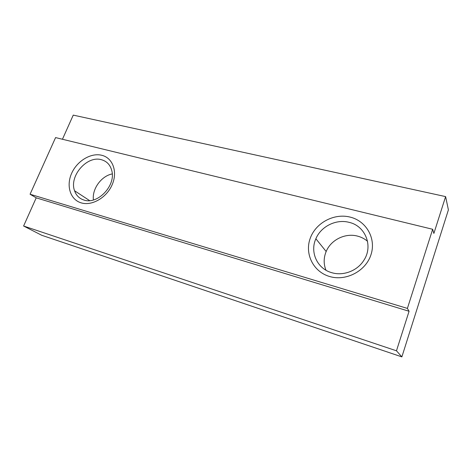 <?xml version="1.0" encoding="UTF-8"?>
<svg xmlns="http://www.w3.org/2000/svg" width="472" height="472" viewBox="0 0 472 472"><rect width="100%" height="100%" fill="white"/><g stroke="black" fill="none" stroke-linecap="round" stroke-linejoin="round"><path stroke-width="0.71" d="M396.468 350.802L409.071 311.266L407.389 308.411L432.665 229.28L433.874 233.422L445.609 196.606L448.4 209.863L401.873 356.885L396.468 350.802L23.6 226.017L41.737 235.28L401.873 356.885M432.665 229.28L55.578 137.588L30.072 194.24L36.214 197.839L23.6 226.017M445.609 196.606L73.248 115.115L62.44 139.258M409.071 311.266L36.214 197.839M30.072 194.24L407.389 308.411M329.486 276.468C345.705 281.483 365.558 271.347 370.903 254.951C376.491 238.614 366.301 220.925 350.071 217.079C333.905 212.996 315.609 222.949 310.187 238.419C304.54 253.818 313.178 271.689 329.486 276.468M81.166 202.86C91.975 206.223 106.796 197.585 112.242 184.528C117.852 171.513 112.696 157.849 101.763 155.282C90.907 152.521 76.989 160.999 71.585 173.454C66.021 185.868 70.275 199.691 81.166 202.86M83.981 200.045C97.468 204.883 115.823 185.826 111.876 171.017C110.418 165.029 106.938 161.259 101.415 159.713C86.984 155.282 68.924 176.168 74.564 190.765C76.222 195.485 79.361 198.582 83.981 200.045M367.535 241.28C364.655 238.832 361.363 237.121 357.658 236.142C345.292 232.708 330.925 239.823 326.164 251.511C323.58 257.795 323.515 264.037 325.981 270.226M331.68 272.657C343.126 276.208 357.239 270.946 363.764 260.455C373.564 246.059 365.334 225.852 349.103 222.347C336.088 218.849 320.948 226.442 315.874 238.761C309.744 252.072 317.143 268.698 331.68 272.657M112.259 173.914C101.362 175.956 91.881 189.018 93.426 199.951M326.164 251.511L315.874 238.761M89.633 200.618L74.564 190.765"/></g></svg>
